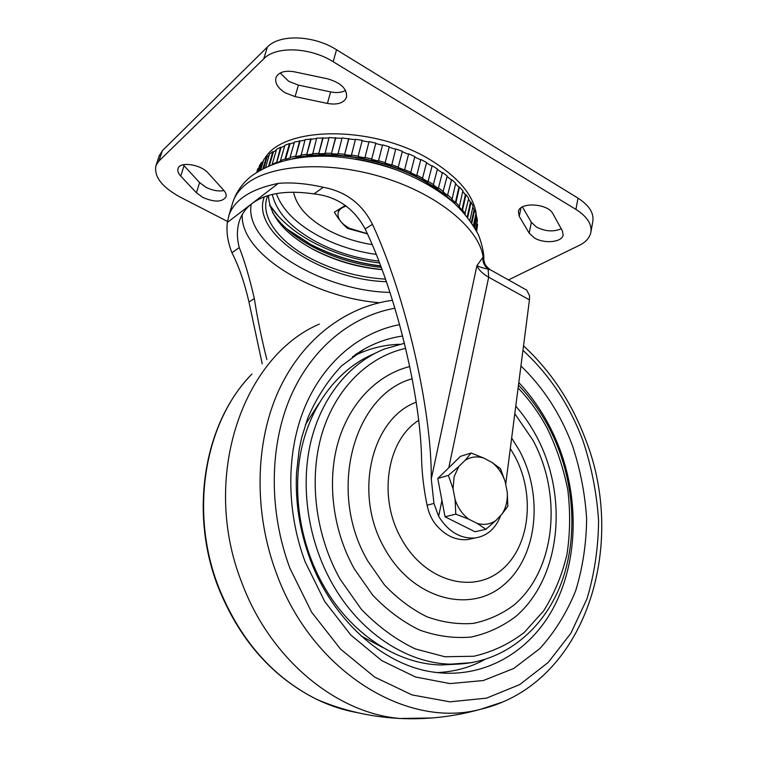 <?xml version="1.0" encoding="UTF-8"?>
<svg xmlns="http://www.w3.org/2000/svg" width="757" height="757" viewBox="0 0 757 757"><rect width="100%" height="100%" fill="white"/><g stroke="black" fill="none" stroke-linecap="round" stroke-linejoin="round"><path stroke-width="1.14" d="M372.084 244.587C356.358 242.126 341.71 237.301 328.15 230.119C308.099 219.085 296.574 206.424 293.565 192.155M376.134 254.399C355.743 251.513 336.685 245.438 318.971 236.146C296.479 223.987 282.266 209.793 276.343 193.574M345.315 205.421L334.367 212.187C338.493 219.227 342.93 224.649 347.69 228.453L367.391 233.875M378.784 261.108C356.935 258.506 336.43 252.261 317.287 242.372L316.861 242.145C291.436 228.415 276.57 212.509 272.274 194.426M347.785 228.529L348.04 227.545M519.255 216.351L518.375 211.591C519.756 201.636 548.134 203.396 552.989 213.853L562.404 230.942L563.123 235.096C561.987 242.363 544.169 244.009 534.385 237.916L529.2 233.156L519.255 216.351L520.977 207.882M561.211 228.775C553.509 232.049 545.277 231.491 536.505 227.1L531.348 222.321L522.415 206.945M223.977 190.537C218.508 191.597 212.528 190.527 206.036 187.329L199.611 182.598L183.194 164.771M196.413 192.761L180.724 176.059C178.198 173.296 177.308 170.77 178.075 168.48C179.986 161.184 200.946 164.401 208.241 173.154L223.618 190.13C225.832 192.647 226.608 194.937 225.946 197C222.094 202.242 214.401 202.393 202.867 197.454L196.413 192.761L199.611 182.598M327.412 103.444L295.079 96.603L285.361 92.874C277.81 88.124 274.687 83.024 275.983 77.564C278.557 72.133 284.717 70.231 294.473 71.839L327.772 78.87C341.104 82.835 347.349 89.004 346.498 97.35C343.829 103.094 337.461 105.119 327.412 103.444L330.629 91.909C336.628 93.092 341.615 92.609 345.58 90.462M295.079 96.603L298.428 85.106L330.629 91.909M298.428 85.106L288.758 81.368L280.232 72.965M159.178 155.933L162.358 150.69L267.353 47.057C279.551 33.97 313.502 35.068 336.524 49.754L577.998 198.135C589.287 205.45 594.207 213.285 592.759 221.65L590.962 231.765M227.469 221.413L180.005 197C161.629 186.856 153.652 176.305 156.056 165.348L158.913 161.071L263.748 58.828C275.936 45.903 310.001 47.104 333.165 61.724L575.926 209.396C587.262 216.672 592.22 224.441 590.791 232.702C589.542 237.972 585.672 242.212 579.171 245.429L508.449 279.92M264.912 158.279C283.591 125.7 374.232 124.981 430.837 160.162C460.029 178.349 475.264 197.369 476.541 217.231M272.709 209.415L269.87 205.809M262.783 161.752L263.597 160.314M257.002 171.082L258.023 168.47L258.61 168.707M256.945 172.094L258.023 168.47M257.768 171.574L259.613 165.348L261.553 162.329L262.149 162.613L259.878 170.287M259.055 170.779L261.553 162.329M260.805 169.748L263.852 159.443L266.511 156.68L267.079 156.992L263.796 168.139M263.408 160.957L262.149 162.613M263.02 168.546L266.511 156.68M265.65 167.212L269.52 154.068L272.87 151.608L273.4 151.949L269.426 165.499M269.218 155.09L267.079 156.992M268.707 165.811L272.87 151.608M272.151 164.392L276.56 149.309L280.573 147.199L281.055 147.568L276.636 162.755M276.324 150.104L273.4 151.949M276.504 162.802L280.573 147.199M277.431 162.5L280.932 161.004L280.45 160.635L284.897 145.268L289.534 143.537L289.969 143.925L285.531 159.339L285.096 158.942L289.534 143.537M284.708 145.921L281.055 147.568M285.531 159.339L290.461 157.853L290.026 157.465L294.454 142.004L300.027 141.105L295.618 156.595L299.658 140.688M294.293 142.571L289.969 143.925M295.618 156.595L301.078 155.545L305.109 139.591L311.108 139.146L306.727 154.731L310.805 138.73M304.967 140.102L300.027 141.105M306.727 154.731L312.65 154.135L316.71 138.086L323.05 138.115L318.716 153.766L322.823 137.689M316.577 138.55L311.108 139.146M318.716 153.766L325.008 153.643L329.096 137.528L335.682 138.039L331.396 153.747L335.531 137.604M328.983 137.963L323.05 138.115M331.396 153.747L337.972 154.097L342.079 137.925L348.816 138.919L344.586 154.674L348.74 138.493M341.975 138.342L335.682 138.039M344.586 154.674L351.343 155.497L355.468 139.297L362.243 140.338L358.08 156.548L362.243 140.338M355.364 139.695L348.816 138.919M358.08 156.548L364.893 157.835L369.038 141.616L375.822 143.13L371.649 159.339L375.822 143.13M368.933 142.013L362.234 140.755M371.649 159.339L378.424 161.071L382.569 144.861L389.259 146.811L385.076 163.001L391.71 165.158L395.674 149.328L389.164 147.199M382.474 145.249L375.727 143.518M391.71 165.158L395.674 149.328M404.531 170.013L408.676 153.87L404.531 170.013L398.154 167.486L402.346 151.324L395.854 148.968M408.42 154.201L402.241 151.722M416.7 175.567L420.835 159.481L416.7 175.567L410.682 172.7L414.855 156.595L408.676 153.87M420.504 159.774L414.76 157.002M428.017 181.718L432.152 165.707L428.017 181.718L422.444 178.557L426.617 162.528L420.835 159.481M431.755 165.972L426.513 162.954M438.331 188.37L442.448 172.454L438.331 188.37L433.288 184.973L437.442 169.029L432.152 165.707M441.993 172.672L437.328 169.473M447.501 195.401L451.588 179.589L447.501 195.401L443.044 191.824L447.179 175.984L442.448 172.454M451.077 179.759L447.065 176.466M455.392 202.706L458.912 187.14L459.461 187.017L455.951 202.573L455.392 202.706L451.588 199.006L452.147 198.883L455.695 183.279L451.588 179.589M458.912 187.14L455.572 183.819M461.94 210.162L465.394 194.681L465.981 194.606L462.527 210.086L461.94 210.162L458.827 206.406L459.414 206.32L462.896 190.792L459.461 187.017M465.394 194.681L462.764 191.407M464.864 213.89L468.706 198.429L465.981 194.606M467.741 217.354L471.072 202.242L470.457 202.28L468.545 199.157M467.258 216.757L470.457 202.28M469.955 220.259L473.078 206.055L471.072 202.242M471.838 222.936L474.705 209.831L474.081 209.821L472.87 206.973M471.356 222.236L474.081 209.821M473.409 225.349L475.973 213.578L474.705 209.831M474.667 227.412L476.872 217.259L476.238 217.212L475.699 214.846M474.185 226.617L476.238 217.212M475.623 229.097L477.412 220.883L476.872 217.259M476.304 230.346L477.582 224.432L476.948 224.337L476.929 223.107M475.831 229.475L476.948 224.337M476.702 231.112L477.582 224.432M462.527 210.086L465.29 213.862M455.951 202.573L459.414 206.32M448.012 195.23L452.147 198.883M438.795 188.152L443.555 191.653M428.415 181.462L433.742 184.755M417.031 175.274L422.841 178.302M404.787 169.691L411.004 172.407M391.88 164.799L398.409 167.155M378.519 160.692L385.256 162.641M364.912 157.437L371.734 158.951M351.267 155.081L358.089 156.141M337.821 153.671L344.52 154.258M324.781 153.217L331.244 153.321M312.348 153.709L318.479 153.349M300.709 155.138L306.424 154.314M290.026 157.465L295.239 156.188M280.45 160.635L285.096 158.942M273.135 164.014L276.116 162.509M381.982 269.53C357.531 267.107 334.537 260.351 313.001 249.252L308.279 246.678M311.222 156.396L323.636 155.138M381.187 267.401C357.181 264.855 334.632 258.137 313.54 247.246C294.728 237.282 281.046 225.652 272.482 212.339M427.506 183.128L437.745 190.546M505.184 481.67C502.478 473.608 498.097 467.22 492.031 462.489L500.5 468.697L505.184 481.67L507.237 492.135L507.843 506.244L502.071 513.984C506.026 507.805 507.748 500.519 507.237 492.135M465.044 460.388L471.176 453.017L483.865 458.117C477.099 455.969 470.826 456.726 465.044 460.388L458.695 466.624L454.124 476.749L453.046 488.785L455.108 499.582C457.919 507.928 462.48 514.448 468.772 519.17L455.78 514.126L455.108 499.582M485.918 529.294L477.165 523.399C484.073 525.32 490.337 524.327 495.967 520.409L485.918 529.294L474.97 531.745L445.04 516.794L437.773 478.5L448.39 475.377L458.695 466.624M437.773 478.5L460.483 456.339L471.176 453.017M492.031 462.489L483.865 458.117M468.772 519.17L477.165 523.399M495.967 520.409L502.071 513.984M445.04 516.794L455.78 514.126M453.046 488.785L448.39 475.377M367.325 233.714L349.384 228.311C340.773 223.353 337.045 218.092 338.199 212.528C339.174 209.557 341.861 207.409 346.242 206.074M268.47 195.448C269.473 215.84 284.755 234.027 314.325 250.028C335.483 260.91 358.052 267.467 382.03 269.681M267.751 195.666L267.06 197.482C260.105 217.514 280.071 242.779 311.875 259.093C335.048 270.864 359.575 277.545 385.455 279.144M526.56 290.054L490.782 270.022L488.133 269.142C483.515 268.233 479.777 267.079 476.919 265.669L483.127 257.068L484.423 262.433C484.868 262.934 484.035 264.647 489.968 269.568M232.219 204.428L233.061 201.627C235.304 195.221 239.562 189.477 245.836 184.386C270.164 164.269 328.812 160.399 383.875 177.658C438.994 194.795 479.408 229.116 483.127 257.068C482.824 262.083 484.631 266.123 488.568 269.18M482.852 257.314C482.616 262.159 484.366 266.095 488.133 269.142L488.662 277.204C482.616 273.779 478.698 269.937 476.919 265.669L431.282 478.963L433.95 503.414L427.099 505.241C428.566 512.536 431.367 518.848 435.483 524.175C444.908 535.521 455.648 540.649 467.703 539.58L472.822 538.473M526.664 290.101L529.569 295.75L529.446 299.876L505.704 484.291M278.292 183.374L227.346 222.473L228.983 215.149C234.623 199.574 251.059 188.985 278.292 183.374C291.795 182.21 306.784 183.516 323.258 187.291L314.023 193.906C336.723 196.375 353.765 208.052 365.129 228.926C395.656 292.24 420.769 395.391 421.611 460.464C422.141 475.093 423.967 490.025 427.099 505.241M500.689 515.441C495.778 528.509 487.253 536.013 475.131 537.972C460.559 538.993 448.39 531.774 438.634 516.321L433.95 503.414M323.258 187.291C345.694 191.445 362.101 203.794 372.463 224.318C405.686 295.949 431.821 409.565 431.282 478.963M266.861 359.584C261.525 338.407 257.352 318.072 254.333 298.589C249.507 277.649 244.483 260.626 239.269 247.53L231.945 252.791C227.743 242.032 226.211 231.926 227.346 222.473M262.206 363.824L248.968 301.967C244.36 282.153 238.692 265.764 231.945 252.791M239.269 247.53C236.723 237.868 236.799 228.907 239.486 220.656C241.833 213.881 245.968 208.203 251.882 203.642C265.858 193.186 286.572 189.941 314.023 193.906M374.232 353.718C340.423 367.76 312.783 401.475 302.166 445.816C291.729 490.176 299.498 543.043 323.258 585.142C350.453 633.741 397.321 664.163 440.867 664.977L457.635 664.144M418.602 420.419C386.922 440.12 377.629 497.784 401.513 538.993C424.639 581.102 472.311 594.482 501.039 570.39C530.146 546.904 535.625 494.491 514.722 456.045L510.303 448.579M416.17 402.194C371.29 418.725 353.008 494.586 384.783 548.74C412.499 598.938 469.482 614.154 503.31 585.284C537.593 557.114 543.791 495.551 519.302 450.396L511.666 437.991M412.205 378.765C353.841 394.596 326.731 491.52 367.864 561.107L384.424 584.868C397.387 598.541 411.562 609.177 426.929 616.766C442.58 622.386 458.08 624.591 473.418 623.38C488.293 620.248 501.844 614.116 514.079 604.985C555.629 569.832 562.612 495.173 533.032 440.366L514.788 413.71M409.783 366.539C377.563 374.601 349.829 402.44 338.199 441.899C326.721 481.376 332.711 530.326 354.361 568.961L372.718 595.153C387.082 610.208 402.771 621.866 419.785 630.127C437.092 636.221 454.2 638.529 471.1 637.053C487.461 633.486 502.345 626.635 515.754 616.491C561.23 577.515 568.621 495.986 536.382 436.136C530.525 425.197 523.655 415.215 515.763 406.178M529.2 233.156L531.348 222.321M180.724 176.059L184.046 165.774M158.913 161.071L162.358 150.69M263.748 58.828L267.353 47.057M333.165 61.724L336.524 49.754M575.926 209.396L577.998 198.135M278.377 216.275L269.615 204.901M292.476 158.667C328.604 148.618 387.319 158.658 426.2 181.945C436.761 188.152 445.655 194.833 452.885 201.987M380.676 266.048C355.828 263.01 332.522 255.857 310.758 244.587L287.414 229.551M529.446 299.876L488.662 277.204L448.797 467.741M441.946 500.481L438.634 516.321M372.463 224.318L365.129 228.926M254.333 298.589L248.968 301.967M379.285 302.715C313.133 297.444 240.035 254.011 242.231 214.581M389.969 292.41C322.946 291.085 243.48 244.464 251.239 204.144M386.344 281.689C322.785 279.929 249.791 233.194 264.344 196.839M404.503 343.252L384.547 348.977C350.141 362.631 321.848 396.517 310.9 441.511C300.132 486.524 307.948 540.47 332.134 583.373C359.594 632.559 406.831 663.34 450.623 664.173L472.387 662.583M405.724 348.334C368.659 356.538 336.146 387.66 322.236 432.834C308.478 478.017 315.111 534.735 340.196 579.294L361.297 609.243C377.819 626.408 395.826 639.627 415.309 648.919L444.861 656.745L473.854 656.243C492.438 651.976 509.281 643.989 524.402 632.313L543.725 610.748C554.285 593.829 562.016 575.121 566.936 554.616C570.163 533.515 570.466 512.054 567.854 490.224C563.615 468.574 556.726 447.926 547.188 428.254C539.154 413.208 529.455 399.781 518.1 387.981M399.668 324.639C360.313 332.049 324.46 361.231 305.251 406.102C286.26 451.03 285.72 509.972 305.194 561.931L324.687 601.446L350.784 634.991L381.727 660.596L415.489 676.985L449.999 683.599L483.297 680.543L513.7 668.507L539.864 648.569C554.909 631.858 566.861 612.536 575.736 590.592C582.72 567.636 586.353 543.687 586.637 518.744C585.029 493.696 580.25 469.189 572.301 445.23C560.615 414.193 543.498 387.773 520.939 365.972M394.946 308.231C351.759 315.896 312.035 347.463 290.574 396.706C269.341 445.996 268.498 511.145 290.035 568.545L311.61 612.167L340.518 649.09L374.743 677.137L412.016 694.917L449.989 701.843L486.505 698.134L519.728 684.583L548.191 662.47L570.835 633.335L586.987 598.825C594.482 573.749 598.342 547.652 598.579 520.504C596.771 493.261 591.548 466.624 582.909 440.593C569.453 404.844 549.459 374.753 522.945 350.33M310.133 559.272C332.616 620.201 382.938 664.391 431.509 671.819C482.654 679.985 529.465 652.733 553.585 607.568C577.6 562.11 579.285 501.863 560 449.715C550.358 424.062 536.628 401.664 518.81 382.512M402.686 336.023C389.306 337.906 376.522 342.24 364.344 349.015L355.894 354.267M392.495 300.292C346.148 306.481 302.686 338.54 278.756 390.404C255.062 442.315 253.444 512.129 276.504 573.522C312.262 672.074 407.219 729.228 480.506 709.29L502.042 702.241M319.34 324.081C242.874 356.613 200.245 477.478 241.71 582.379C269.994 659.148 336.591 713.454 400.169 718.488L432.096 717.967M251.949 374.015C205.175 421.204 188.862 510.672 218.461 586.741C239.619 639.504 272.35 677.032 316.653 699.326L316.681 699.345C329.938 705.742 343.385 710.142 357.03 712.564M318.792 403.632L305.44 424.601M361.212 636.031L383.581 647.945M436.846 672.585C453.954 671.885 469.851 667.589 484.537 659.678M399.507 344.293C383.099 344.813 367.419 348.949 352.469 356.708M346.498 97.35L346.649 96.773M156.056 165.348L159.481 155.024M269.937 205.421L275.425 212.878C285.436 224.64 298.419 234.698 314.373 243.035C334.708 253.5 356.424 260.153 379.512 262.982M270.06 205.611L269.672 205.109M299.753 157.494C335.578 150.047 389.505 160.437 425.708 182.059L447.236 197.359M310.654 244.379C332.427 255.658 355.752 262.83 380.62 265.896M286.297 228.557L310.607 244.36M338.199 212.528L338.89 209.907M475.131 537.972L467.703 539.58M355.809 159.065C370.249 161.355 384.272 165.14 397.879 170.429M251.381 176.107C273.902 160.077 301.579 155.336 330.184 156.292C352.876 157.74 375.33 162.414 397.548 170.297C419.246 178.832 437.773 189.458 453.121 202.195C463.265 211.421 471.791 222.454 478.689 235.285C482.039 244.606 483.78 252.308 483.903 258.392M228.983 215.149L233.061 201.627C236.534 191.663 242.477 183.289 250.879 176.504M518.469 385.162C530.222 397.349 540.233 411.202 548.513 426.721M440.867 664.977L450.623 664.173C500.774 665.28 543.204 631.291 561.297 583.079C579.294 534.603 573.863 474.715 548.551 426.787M310.105 559.177C299.687 530.856 295.154 502.137 296.507 473.011L299.242 449.147L301.674 437.688L307.777 418.006C316.625 397.69 327.885 380.307 341.577 365.868L364.344 349.015L354.929 354.929M523.522 345.845C550.954 371.242 571.601 402.355 585.454 439.174C627.875 545.712 585.672 684.517 480.525 709.281M400.254 718.497C370.987 717.059 343.139 710.681 316.681 699.345C271.933 676.862 239.061 639.324 218.025 586.722C189.231 512.555 203.964 425.311 249.214 376.958M480.506 709.29C454.001 716.671 427.222 719.737 400.169 718.488"/></g></svg>
